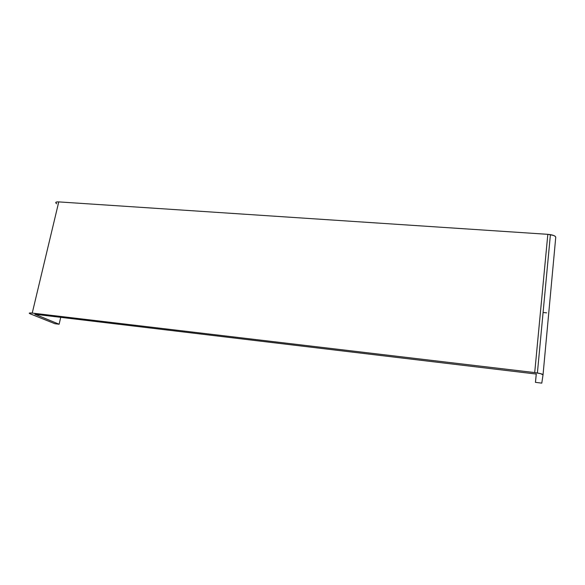 <?xml version="1.0" encoding="UTF-8"?>
<svg xmlns="http://www.w3.org/2000/svg" width="585" height="585" viewBox="0 0 585 585"><rect width="100%" height="100%" fill="white"/><g stroke="black" fill="none" stroke-linecap="round" stroke-linejoin="round"><path stroke-width="0.88" d="M546.609 312.836L543.085 312.5M543.026 374.861L541.79 383.131L535.458 382.356L536.24 373.998L535.458 382.356L536.284 374.056L535.458 382.356L541.79 383.131L543.026 374.861L540.672 373.669L534.712 372.586L537.396 372.967C541.023 373.625 542.902 374.254 543.026 374.861M543.034 374.839L555.743 237.334C555.677 236.186 553.893 235.287 550.412 234.629L547.823 234.329L534.712 372.586L547.823 234.329L58.763 201.898L32.233 313.085L534.712 372.586L32.233 313.085L58.763 201.898C55.655 201.818 54.968 202.447 56.701 203.777L56.145 203.353M30.369 313.911C28.46 313.048 29.082 312.778 32.233 313.085L29.762 312.968L29.25 313.194L29.755 313.633L54.873 323.71L30.369 313.911M60.723 317.311L59.129 324.229L54.873 323.71L59.129 324.229L60.723 317.311M34.844 314.247L59.129 324.229L34.976 314.255L536.284 374.056L34.844 314.247M555.743 237.334L555.231 236.355L553.549 235.441L547.823 234.329L58.763 201.898L56.928 201.935L55.736 202.6M537.396 372.967L550.412 234.629"/></g></svg>
